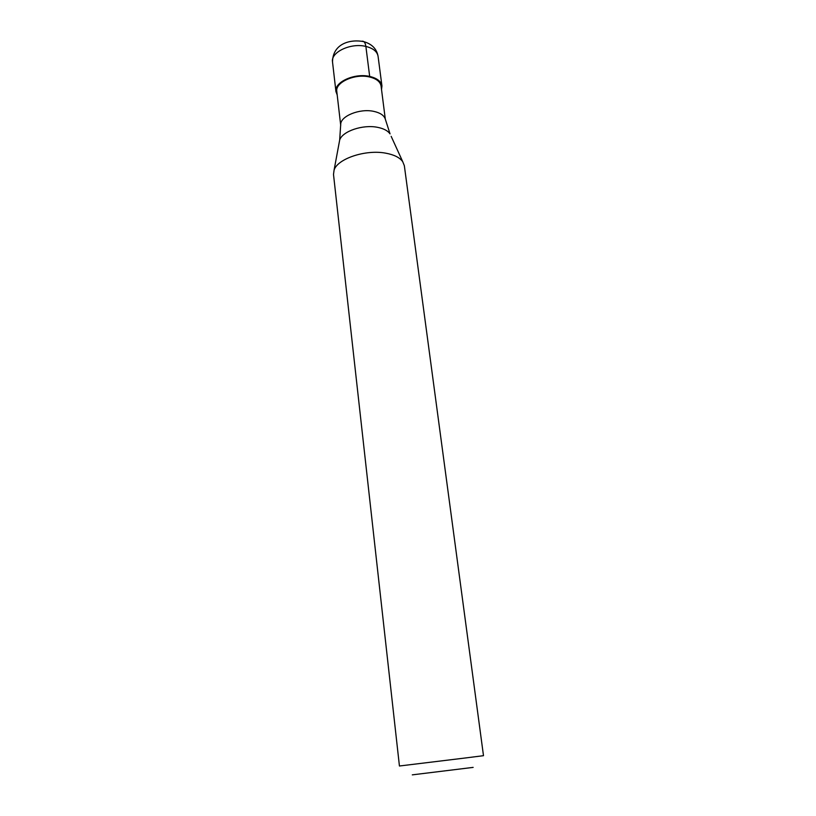 <?xml version="1.0" encoding="UTF-8"?>
<svg xmlns="http://www.w3.org/2000/svg" width="816" height="816" viewBox="0 0 816 816"><rect width="100%" height="100%" fill="white"/><g stroke="black" fill="none" stroke-linecap="round" stroke-linejoin="round"><path stroke-width="1.22" d="M361.896 41.228C363.967 40.882 365.293 42.605 365.874 46.43L369.679 76.439C354.593 72.808 334.05 82.202 335.937 91.576L337.202 94.942M369.679 76.439C377.012 78.173 381.103 81.335 381.939 85.925L381.531 89.505M340.711 125.317L340.7 124.552C340.374 116.127 359.662 108.263 373.636 111.343C380.123 112.741 384.01 115.311 385.295 119.075L381.082 86.057C380.266 81.631 376.339 78.591 369.271 76.918C354.746 73.43 334.988 82.467 336.794 91.494L340.711 125.358M385.897 153.204C365.823 149.236 337.518 158.671 334.081 170.105L333.499 174.43L399.432 766L463.835 758.166L483.49 755.687L404.348 165.73L402.727 161.68C399.769 157.57 394.159 154.744 385.897 153.204M473.147 767.387L412.294 774.853M378.073 56.294C377.216 51.551 373.157 48.266 365.874 46.43C350.9 42.595 330.602 52.193 332.51 61.894C332.826 43.289 350.778 38.944 363.895 41.677C372.035 44.095 376.757 48.97 378.073 56.294L381.939 85.925M385.295 119.075L390.048 133.875C387.804 130.723 383.653 128.54 377.584 127.337C362.885 124.256 342.302 131.274 339.67 140.066L339.17 142.729M402.727 161.68L391.17 136.343M332.51 61.894L335.937 91.576M340.7 124.552L339.67 140.066L334.081 170.105"/></g></svg>
